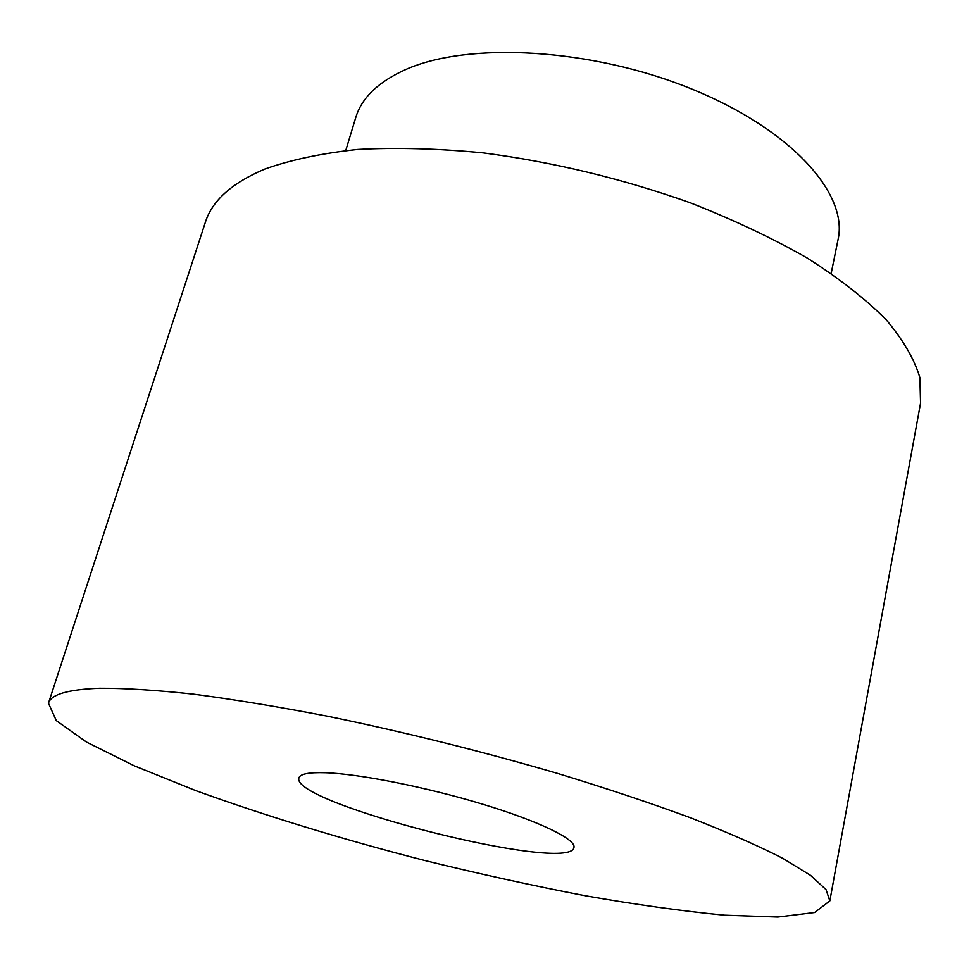 <?xml version="1.0" encoding="UTF-8"?>
<svg xmlns="http://www.w3.org/2000/svg" width="969" height="969" viewBox="0 0 969 969"><rect width="100%" height="100%" fill="white"/><g stroke="black" fill="none" stroke-linecap="round" stroke-linejoin="round"><path stroke-width="1.45" d="M829.827 900.928L920.55 403.189L919.884 377.631C914.433 359.22 903.132 339.853 885.981 319.516C865.414 298.9 839.19 278.43 807.31 258.093C772.475 238.204 733.569 219.818 690.582 202.921C622.764 178.78 553.674 162.102 483.313 152.908C438.218 148.523 396.345 147.373 357.731 149.456C321.66 153.296 290.664 159.849 264.755 169.09C231.918 182.971 212.126 200.692 205.38 222.228L48.45 703.203L56.299 720.633L86.532 742.109L134.509 765.922L195.883 790.656C265.567 815.862 341.73 839.118 424.374 860.411C478.819 873.796 532.187 885.533 584.489 895.61C635.422 904.574 682.019 911.078 724.303 915.16L777.828 917.037L814.626 912.519L829.827 900.928L826.048 889.627L810.556 875.358L782.71 858.316C758.073 845.707 727.295 832.177 690.364 817.727C650.247 802.95 605.879 788.148 557.26 773.323C480.794 751.048 404.23 732.019 327.583 716.224C278.793 706.825 234.159 699.485 193.679 694.179C156.312 690.122 124.965 688.147 99.613 688.256C68.012 689.419 50.957 694.398 48.45 703.203M325.33 772.741C308.881 772.245 300.087 773.965 298.924 777.889C289.816 803.204 569.954 874.086 573.975 847.5C576.228 839.433 539.842 821.53 483.192 804.355C426.663 787.179 359.451 773.868 325.33 772.741M345.739 150.558L355.756 117.552C361.631 97.905 378.237 81.929 405.563 69.611C468.39 41.401 591.998 48.171 691.987 89.124C792.23 129.907 848.42 194.236 838.052 239.585L831.172 273.391"/></g></svg>
